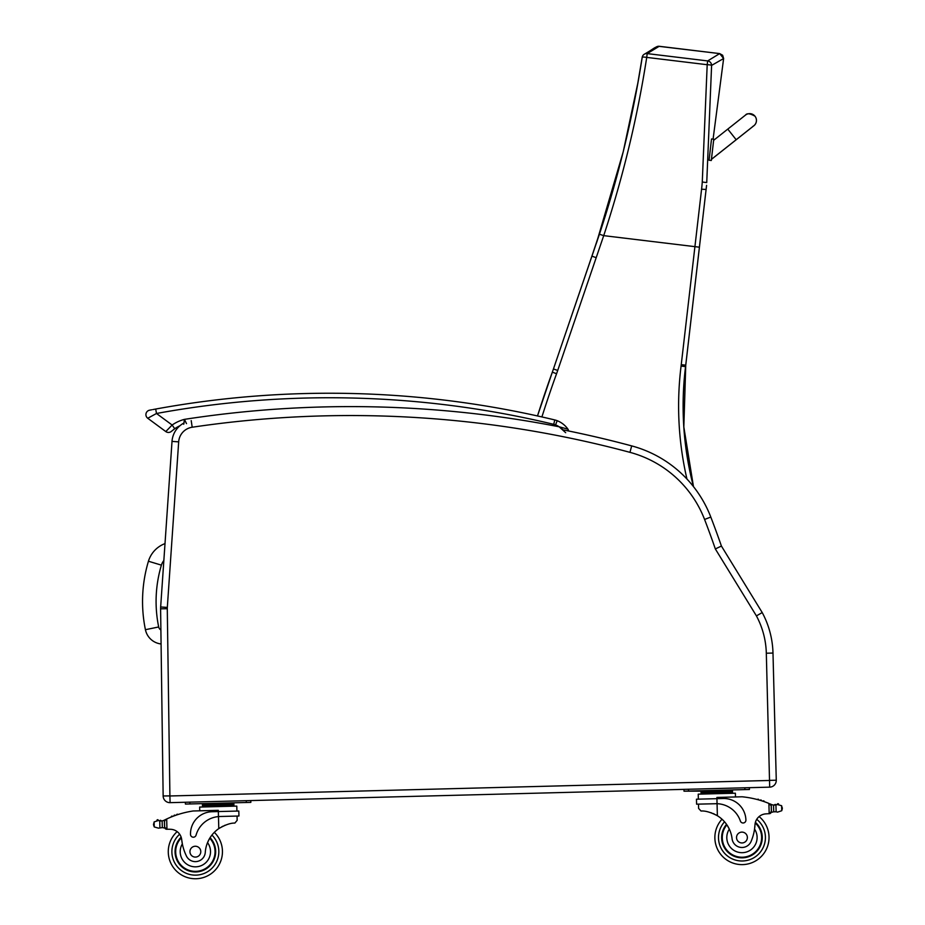 <?xml version="1.0" encoding="UTF-8"?>
<svg xmlns="http://www.w3.org/2000/svg" width="925" height="925" viewBox="0 0 925 925"><rect width="100%" height="100%" fill="white"/><g stroke="black" fill="none" stroke-linecap="round" stroke-linejoin="round"><path stroke-width="1.39" d="M693.438 486.573A319.611 319.611 90 0 1 685.552 366.624A180.548 180.548 -90 0 0 685.737 365.167L706.342 187.405A179.993 179.993 90 0 1 706.596 185.335L706.342 187.405A179.993 179.993 90 0 1 706.596 185.335L706.48 186.272M702.272 182.005L706.735 182.583L711.603 65.409L723.628 58.518L713.082 139.12L723.628 58.518L713.082 139.12L723.628 58.518L722.645 55.246L719.673 53.592L707.66 60.923A4.509 4.475 54.9 0 1 711.603 65.409A4.509 0.671 -178.7 0 0 707.197 64.715L702.272 182.005A176.536 174.478 114.6 0 1 701.578 189.209L681.251 364.647L685.737 365.167L706.527 185.798M723.628 58.518L719.673 53.592L722.645 55.246L723.628 58.518L722.645 55.246L719.673 53.592L658.334 46.262M657.652 46.366L656.392 46.874M656.368 46.886L658.658 46.25M701.578 189.209L706.11 189.452M706.122 189.371L706.33 187.509M706.596 185.335L706.457 186.353M719.673 53.592L659.213 46.285L719.673 53.592L659.213 46.285L647.188 53.604A4.509 4.475 56.1 0 0 644.135 54.321A4.509 4.475 56.1 0 1 644.135 54.321C655.039 48.1 653.316 47.776 658.716 46.25M642.228 57.246A4.509 4.475 56.1 0 1 644.124 54.321A4.509 4.509 0 0 0 642.193 57.304A4.509 0.671 -170.3 0 0 642.204 57.373C632.885 117.174 618.628 176.12 599.423 234.222L553.439 368.983A180.548 180.548 90 0 1 552.329 372.174A1125.367 1125.367 -90 0 0 537.494 415.949L552.329 372.174L556.572 373.7A185.058 185.058 -90 0 0 557.717 370.439L603.713 235.644C623.022 177.057 637.371 117.637 646.725 57.396A4.509 0.671 -170.3 0 0 642.193 57.304L637.799 83.25L623.242 151.735L596.463 243.021M706.041 189.937L699.427 247.195L603.713 235.644L599.423 234.222M164.997 543.611A27.23 27.23 0 0 0 148.439 561.232L161.401 565.14A13.69 13.69 0 0 1 163.841 560.538M148.439 561.232A140.403 140.299 -175 0 0 145.422 629.694A18.003 18.003 0 0 0 161.077 643.962M184.144 422.91A22.57 22.57 0 0 0 172.015 441.398A22.57 22.57 0 0 1 179.901 425.766A22.57 22.57 0 0 0 172.015 441.398L160.661 606.973A22.57 22.57 0 0 0 160.603 608.823L163.147 795.974A6.776 6.776 0 0 0 170.084 802.657L769.692 787.152L769.519 780.469L769.692 787.152A6.776 6.776 0 0 0 776.272 780.214L772.988 653.05A90.268 90.268 0 0 0 762.212 612.558L721.419 546.062A906.65 906.65 0 0 0 710.805 517.063A117.348 117.348 0 0 0 693.472 486.608A319.611 319.611 90 0 1 685.575 366.624A180.548 180.548 -90 0 0 685.749 365.167L699.427 247.195M561.174 428.252L563.013 429.847A1085.522 1085.522 0 0 1 631.683 445.896A1085.522 1085.522 0 0 0 568.332 430.923A1085.522 1085.522 0 0 1 631.683 445.896A117.348 117.348 0 0 1 710.805 517.063A906.65 906.65 0 0 1 721.419 546.062A906.65 906.65 0 0 0 710.805 517.063A906.65 906.65 0 0 1 721.419 546.062L715.337 548.941L756.419 615.888A83.597 83.597 0 0 1 766.316 653.223L769.519 780.469L169.911 795.974L167.286 608.731A15.887 15.887 0 0 1 167.321 607.424L178.675 441.861A15.887 15.887 0 0 1 192.192 427.234A1078.839 1078.839 0 0 1 629.96 452.348A110.676 110.676 0 0 1 704.572 519.457A899.979 899.979 0 0 1 715.337 548.941M766.316 653.223L772.988 653.05A90.268 90.268 0 0 0 762.212 612.558L756.419 615.888M696.467 799.2L696.594 804.172L717.06 803.698A25.588 25.588 0 0 1 740.393 821.065A2.833 2.833 0 0 0 745.908 820.082A22.154 22.154 0 0 0 723.188 798.506L696.467 799.2L696.594 804.172L698.491 804.126L698.595 808.404L701.046 811.028C705.139 810.647 710.573 812.219 717.372 815.723A31.473 31.473 0 0 1 732.08 838.732A9.944 9.944 0 0 0 751.354 840.779A9.944 9.944 0 0 1 732.08 838.732M710.712 812.624L711.672 812.959M712.967 813.468L714.424 814.116M715.719 814.775L717.372 815.723A31.473 31.473 0 0 1 722.009 819.215A27.079 27.079 0 0 0 753.863 861.857A27.079 27.079 0 0 0 759.101 816.578A11.609 11.609 0 0 1 765.588 813.896A63.964 63.964 0 0 1 769.172 813.699L771.369 811.514L771.219 805.756L768.906 803.42L769.172 813.699A63.964 63.964 0 0 0 765.588 813.896A63.964 63.964 0 0 1 769.172 813.699M768.906 803.42A95.957 95.957 0 0 0 742.07 796.783L716.898 797.442L717.06 803.698L715.499 803.686M777.335 804.183A0.705 0.705 0 0 0 777.324 804.53L777.347 804.53A3.561 3.561 0 0 1 778.7 804.241A0.705 0.705 0 0 0 777.867 803.686A0.705 0.705 0 0 0 777.324 804.53L773.543 805.062A7.597 7.597 0 0 1 771.357 804.461A95.957 95.957 0 0 0 769.924 803.848M778.7 804.241A3.561 3.561 0 0 0 777.358 804.519L781.613 805.71L782.319 808.704L781.741 810.728L777.555 812.138L776.121 811.78L777.555 812.138M771.323 806.75A86.013 86.013 0 0 0 771.242 806.727A86.013 86.013 0 0 1 771.323 806.75L771.438 811.503A0.705 0.705 0 0 0 772.387 812.15A7.597 7.597 0 0 1 773.716 811.803L776.121 811.78L773.716 811.803A7.597 7.597 0 0 0 772.387 812.15A0.705 0.705 0 0 1 771.438 811.503L771.288 805.467A0.705 0.705 0 0 1 772.202 804.773M775.266 805.062A7.597 7.597 0 0 0 775.936 804.958A0.705 0.705 0 0 0 774.549 805.108L773.543 805.062L773.716 811.803M701 791.384L701.034 792.737L701 791.384L732.461 790.574L732.496 791.927L701.798 792.713M724.599 790.771L724.633 792.124M708.862 791.176L708.897 792.54M732.542 793.28L732.507 791.927M758.754 799.94A0.705 0.705 0 0 0 757.425 799.57M761.483 800.749A0.705 0.705 0 0 0 760.153 800.345M764.2 801.651A0.705 0.705 0 0 0 762.882 801.2M765.588 813.896A11.609 11.609 0 0 0 754.985 824.799A49.753 49.753 0 0 1 751.354 840.779M771.207 812.37A2.127 2.127 0 0 1 769.299 813.688A2.127 2.127 0 0 0 771.369 811.514M698.456 794.159L735.375 793.211L735.468 796.957M706.237 791.106L684.003 791.176L683.957 789.372L684.003 791.176L749.423 789.487L749.377 787.672L744.868 787.799L744.914 789.603L749.423 789.487M683.957 789.372L688.466 789.256L688.512 791.06M721.65 838.062A20.315 20.315 0 0 0 750.545 855.937A20.315 20.315 0 0 0 755.401 822.313A20.315 20.315 0 0 1 750.545 855.937A20.315 20.315 0 0 1 726.53 824.325A20.315 20.315 0 0 0 721.65 838.062M754.985 824.799L754.546 829.089A15.17 15.17 0 0 1 746.556 851.983A15.17 15.17 0 0 1 729.328 829.135L727.119 825.192M755.228 823.007A19.679 19.679 0 0 1 750.129 855.44A19.679 19.679 0 0 1 726.9 824.869M747.365 837.391A5.411 5.411 0 0 0 739.121 832.916A5.411 5.411 0 0 0 739.364 842.293A5.411 5.411 0 0 0 747.365 837.391M204.853 813.133A22.154 22.154 0 0 0 199.037 816.393M193.14 810.982A95.957 95.957 0 0 0 166.685 818.995L165.691 819.469A95.957 95.957 0 0 0 164.292 820.163A7.597 7.597 0 0 1 163.471 820.521A7.597 7.597 0 0 0 164.292 820.163A95.957 95.957 0 0 1 165.691 819.469L166.685 818.995A95.957 95.957 0 0 1 171.287 816.983A0.705 0.705 0 0 1 172.582 816.463A95.957 95.957 0 0 1 173.958 815.942A0.705 0.705 0 0 1 175.264 815.468A95.957 95.957 0 0 1 176.64 814.983A0.705 0.705 0 0 1 177.947 814.555A95.957 95.957 0 0 1 193.14 810.982L218.312 810.335L218.346 811.56L212.079 811.722A22.154 22.154 0 0 0 190.504 834.442A2.833 2.833 0 0 0 196.065 835.136A25.588 25.588 0 0 1 218.473 816.59L220.034 816.497L218.473 816.59L218.346 811.56L238.812 811.028L238.939 816.012L220.034 816.497M165.691 819.469L164.488 821.446L164.638 827.193A2.127 2.127 0 0 0 166.824 829.274A2.127 2.127 0 0 1 164.638 827.193L164.511 822.418A86.013 86.013 0 0 0 164.442 822.452M158.499 828.153L162.314 827.609A7.597 7.597 0 0 1 163.656 827.887A7.597 7.597 0 0 0 162.314 827.609L158.499 828.153L154.244 826.95L153.562 824.961L154.117 821.932L158.302 820.521L159.736 820.891L158.302 820.521A3.561 3.561 0 0 0 156.938 820.325A0.705 0.705 0 0 1 157.747 819.723A0.705 0.705 0 0 1 158.325 820.533M160.418 820.961A7.597 7.597 0 0 1 159.736 820.891L162.141 820.868A7.597 7.597 0 0 0 163.471 820.521A7.597 7.597 0 0 1 162.141 820.868L161.135 820.972A7.597 7.597 0 0 1 159.736 820.891A0.705 0.705 0 0 1 161.135 820.972M226.012 803.663L202.413 804.276L202.448 805.629L233.921 804.819L233.875 803.467L226.012 803.663L226.047 805.016M202.448 805.629L202.413 804.276M163.471 820.521A0.705 0.705 0 0 1 164.407 821.157L164.569 827.193A0.705 0.705 0 0 1 163.656 827.887M164.638 827.193L166.951 829.263A63.964 63.964 0 0 1 170.535 829.286A11.609 11.609 0 0 1 177.149 831.621A27.079 27.079 0 0 0 184.722 876.576A27.079 27.079 0 0 0 222.439 850.965A27.079 27.079 0 0 1 184.722 876.576A27.079 27.079 0 0 1 177.149 831.621A11.609 11.609 0 0 0 170.535 829.286A11.609 11.609 0 0 1 181.693 839.622A11.609 11.609 0 0 0 181.462 838.27L181.693 839.622A49.753 49.753 0 0 0 186.133 855.394A9.944 9.944 0 0 0 205.281 852.353A31.473 31.473 0 0 1 218.786 828.615C225.388 824.765 230.741 822.915 234.846 823.088L237.158 820.336L237.043 816.058L237.158 820.336M189.926 803.952L185.416 804.068L185.37 802.264L189.879 802.148L189.926 803.952L250.837 802.38L250.791 800.564L246.281 800.692L246.327 802.495M214.334 832.35A27.079 27.079 0 0 1 222.439 850.965A27.079 27.079 0 0 0 214.334 832.35A27.079 27.079 0 0 1 184.722 876.576A27.079 27.079 0 0 1 177.149 831.621M782.284 807.71L782.319 808.704M777.358 804.519L775.948 804.958L776.121 811.78M727.05 790.713L728.784 790.019L744.914 789.603M714.886 838.235A27.079 27.079 0 0 0 744.683 864.482A27.079 27.079 0 0 0 768.617 832.801A27.079 27.079 0 0 1 744.683 864.482A27.079 27.079 0 0 1 714.886 838.235M218.473 816.59L218.786 828.615L220.381 827.586M221.642 826.857L223.064 826.129M224.336 825.551L225.272 825.169M210.276 804.068L210.31 805.432M176.64 814.983A0.705 0.705 0 0 1 177.947 814.555M173.958 815.942A0.705 0.705 0 0 1 175.264 815.468M171.287 816.983A0.705 0.705 0 0 1 172.582 816.463M164.407 821.157L164.569 827.193M156.938 820.325A3.561 3.561 0 0 1 158.302 820.521M166.685 818.995L166.951 829.263A63.964 63.964 0 0 1 170.535 829.286M153.538 823.967L153.562 824.961M199.65 807.062L199.742 810.809L199.65 807.062L236.788 806.091L236.916 811.075M185.416 804.068L185.37 802.264M210.091 837.68A20.315 20.315 0 0 1 187.74 870.494A20.315 20.315 0 0 1 181.15 837.16M205.281 852.353A31.473 31.473 0 0 1 207.535 842.629L209.536 838.57A31.473 31.473 0 0 0 207.535 842.629A15.17 15.17 0 0 1 200.309 866.008A15.17 15.17 0 0 1 182.352 843.878L181.693 839.622M175.692 852.179A19.679 19.679 0 0 1 181.358 837.842A19.679 19.679 0 0 0 202.818 869.882A19.679 19.679 0 0 0 209.744 838.235A19.679 19.679 0 0 1 202.818 869.882A19.679 19.679 0 0 1 175.692 852.179M189.949 851.809A5.411 5.411 0 0 0 198.193 856.284A5.411 5.411 0 0 0 197.95 846.907A5.411 5.411 0 0 0 189.949 851.809M756.349 119.267L756.083 118.203A6.776 6.776 160.8 0 1 753.389 126.101A6.776 6.776 160.8 0 0 756.083 118.203L756.072 118.18A6.776 6.776 160.8 0 1 752.846 126.39M711.29 160.464L713.765 139.201L711.302 160.499L709.059 160.21L711.302 160.464L711.441 159.331L753.84 125.742M711.441 159.377L736.196 139.756L727.778 129.107L713.626 140.322L713.776 139.236L711.522 138.947L709.059 160.21M745.481 115.093A6.776 6.776 160.8 0 1 756.072 118.18M711.302 160.499L709.07 160.233M713.776 139.236L711.522 138.947M174.721 428.738A33.739 33.739 0 0 1 179.901 425.766A33.739 33.739 0 0 0 174.721 428.738A33.739 33.739 0 0 1 179.901 425.766A33.739 33.739 0 0 0 174.721 428.738L171.483 431.293L174.721 428.738L172.131 425.026L165.795 431.57A4.509 4.509 0 0 0 171.483 431.293A4.509 4.509 0 0 1 165.795 431.57A4.509 4.509 0 0 0 171.483 431.293A4.509 4.509 0 0 1 165.795 431.57A4.509 4.509 0 0 0 171.483 431.293A4.509 4.509 0 0 1 165.795 431.57L147.746 418.25A4.509 4.509 0 0 1 149.584 410.191L151.746 409.775M152.822 409.578L155.689 409.047A963.665 963.665 0 0 1 554.78 419.938L553.728 424.332A13.54 13.54 0 0 1 555.543 424.899L557.197 420.702A18.049 18.049 0 0 0 554.78 419.938M149.584 410.191A4.509 4.509 0 0 0 147.746 418.25A4.509 4.509 0 0 1 149.584 410.191A4.509 4.509 0 0 0 147.746 418.25A4.509 4.509 0 0 1 149.584 410.191A4.509 4.509 0 0 0 147.746 418.25L156.498 413.487L155.689 409.047M186.503 423.615L184.433 419.372L183.728 424.274M568.332 430.923L567.962 429.177A2.255 2.255 0 0 1 568.332 430.923A2.255 2.255 0 0 0 567.962 429.177L559.151 426.783L565.672 432.692M567.962 429.177A23.911 23.911 0 0 0 557.197 420.702A23.911 23.911 0 0 1 567.962 429.177L568.343 430.842M706.457 186.411L706.342 187.405M707.66 60.923L647.188 53.604L646.725 57.396L707.197 64.715L707.66 60.923M681.251 364.647A176.028 176.028 90 0 1 681.077 366.069A324.12 324.12 -90 0 0 686.94 479M541.911 416.944A1120.857 1120.857 90 0 1 556.572 373.7M557.717 370.439L553.439 368.983L552.329 372.174M596.139 257.682L591.908 256.121M681.077 366.069L685.552 366.624M145.422 629.694L158.684 626.965A126.864 126.76 -175 0 1 161.401 565.14M160.892 629.971A4.452 4.452 0 0 1 158.684 626.965M171.807 542.027L178.675 441.861L172.015 441.398A22.57 22.57 0 0 1 179.901 425.766M776.272 780.214L769.6 780.376M710.805 517.063L704.572 519.457M631.683 445.896L629.96 452.348M191.209 420.621L192.192 427.234M160.661 606.973L167.321 607.424M160.603 608.823L167.286 608.731M163.147 795.974L169.818 795.893M170.084 802.657L169.911 795.974M781.613 805.71L781.741 810.728M717.06 803.698L717.372 815.723M724.541 821.805A23.472 23.472 0 0 0 718.494 838.143A23.472 23.472 0 0 1 724.541 821.805A23.472 23.472 0 0 0 752.326 858.585A23.472 23.472 0 0 0 756.731 819.307A23.472 23.472 0 0 1 752.326 858.585A23.472 23.472 0 0 1 718.494 838.143A23.472 23.472 0 0 0 743.781 860.932A23.472 23.472 0 0 0 765.229 834.5M211.941 835.055A23.472 23.472 0 0 1 218.82 851.058A23.472 23.472 0 0 0 211.941 835.055A23.472 23.472 0 0 1 186.087 873.235A23.472 23.472 0 0 1 179.658 834.223A23.472 23.472 0 0 0 186.087 873.235A23.472 23.472 0 0 0 218.82 851.058A23.472 23.472 0 0 1 186.087 873.235A23.472 23.472 0 0 1 179.658 834.223M159.736 820.891L159.909 827.713M154.117 821.932L154.244 826.95M162.141 820.868L162.314 827.609M555.543 424.899A19.402 19.402 0 0 1 559.151 426.783A1087.777 1087.777 0 0 0 184.433 419.372A38.249 38.249 0 0 0 172.131 425.026L156.498 413.487A959.144 959.144 0 0 1 553.728 424.332M706.492 186.202L706.145 189.197M693.472 486.608L683.829 426.992L685.749 365.167M596.405 243.183L597.18 240.916M605.355 215.837L591.919 256.086M553.439 368.983L591.873 256.225M701.058 794.089L701.023 792.737L701.058 794.089M698.225 794.17L698.363 799.142L698.225 794.17M230.198 802.912L228.66 803.443M698.491 804.126L698.595 808.404M705.509 790.759L704.642 790.644M233.956 806.172L233.921 804.819M207.836 804.137L206.055 803.536M727.778 129.107L745.481 115.093C746.914 113.047 750.082 113.417 754.985 116.203M736.196 139.756L754.083 125.58"/></g></svg>
